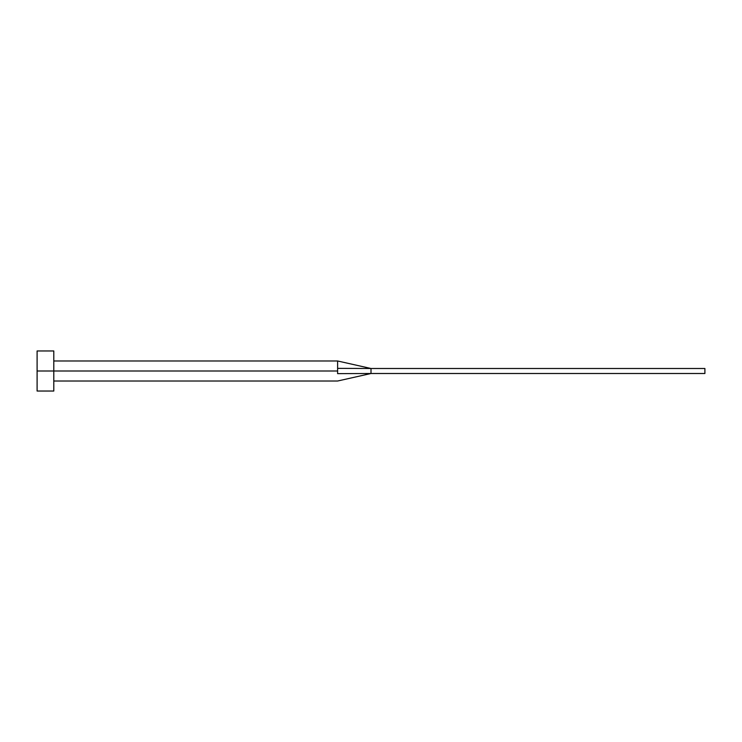 <?xml version="1.0" encoding="UTF-8"?>
<svg xmlns="http://www.w3.org/2000/svg" width="742" height="742" viewBox="0 0 742 742"><rect width="100%" height="100%" fill="white"/><g stroke="black" fill="none" stroke-linecap="round" stroke-linejoin="round"><path stroke-width="1.11" d="M37.1 391.034L37.1 350.966L37.1 371L337.61 371L337.61 373.634C337.61 382.789 337.61 382.789 337.61 373.634L337.61 371L37.1 371L37.1 391.034L53.795 391.034L53.795 350.966L53.795 391.034M337.61 368.366L337.61 360.983L337.61 368.366L371 368.496L337.61 368.366L337.61 371L337.61 368.366M337.61 373.634L371 373.504L371 368.496L704.9 368.496L371 368.496L371 373.504L337.61 373.634C337.61 382.789 337.61 382.789 337.61 373.634M371 373.504L704.9 373.504L371 373.504L337.61 381.017L53.795 381.017M704.9 368.496L704.9 373.504L704.9 368.496M37.1 350.966L53.795 350.966M53.795 360.983L337.61 360.983L371 368.496"/></g></svg>
